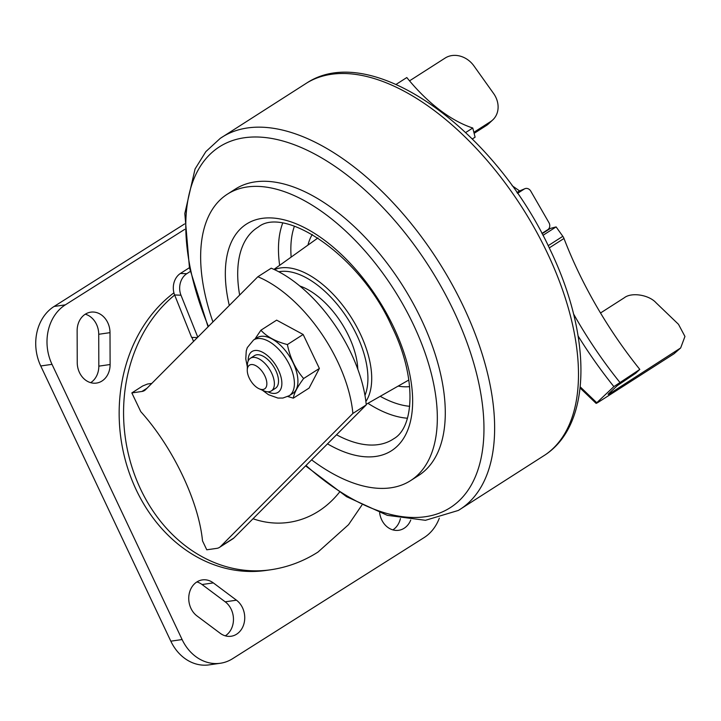 <?xml version="1.0" encoding="UTF-8"?>
<svg xmlns="http://www.w3.org/2000/svg" width="721" height="721" viewBox="0 0 721 721"><rect width="100%" height="100%" fill="white"/><g stroke="black" fill="none" stroke-linecap="round" stroke-linejoin="round"><path stroke-width="1.08" d="M107.771 322.702A19.728 16.358 81.8 0 0 90.765 312.157A19.728 16.358 81.8 0 0 77.138 330.714L77.237 362.582A19.728 16.358 81.8 0 0 96.488 383.076A19.728 16.358 81.8 0 0 110.106 364.52L110.007 332.651A19.728 16.358 81.8 0 0 107.771 322.702M90.666 382.671A19.728 16.358 81.8 0 0 98.822 366.151L98.723 334.283A19.728 16.358 81.8 0 0 96.497 324.324A19.728 16.358 81.8 0 0 85.294 314.194M242.508 607.74A19.728 16.358 81.8 0 0 236.47 600.196L213.335 582.901A19.728 16.358 81.8 0 0 202.358 579.9A19.728 16.358 81.8 0 0 188.983 594.996A19.728 16.358 81.8 0 0 197.004 615.95L220.148 633.245A19.728 16.358 81.8 0 0 231.126 636.246A19.728 16.358 81.8 0 0 242.508 607.74M225.303 635.841A19.728 16.358 81.8 0 0 231.234 609.362A19.728 16.358 81.8 0 0 225.195 601.819L202.051 584.524A19.728 16.358 81.8 0 0 196.896 581.928M184.576 223.952L54.066 306.479A44.332 36.762 81.8 0 0 40.736 365.971L170.823 641.176A44.332 36.762 81.8 0 0 209.054 664.879L220.338 663.257A44.332 36.762 81.8 0 0 232.604 658.688L424.092 537.605A44.332 36.762 81.8 0 0 439.314 518.192M184.684 229.386L65.341 304.848A44.332 36.762 81.8 0 0 52.011 364.348L182.107 639.554A44.332 36.762 81.8 0 0 220.338 663.257M392.855 529.89A19.728 16.358 81.8 0 0 400.434 518.579M379.625 512.775A19.728 16.358 81.8 0 0 398.677 530.295A19.728 16.358 81.8 0 0 410.745 520.048M257.866 276.747A110.836 57.968 57.4 0 1 352.884 413.439L366.25 404.887A110.836 57.968 -122.6 0 0 271.231 268.194L257.866 276.747L145.561 389.682A22.171 11.59 57.4 0 1 144.515 390.53A22.171 11.59 57.4 0 1 141.938 391.467L131.835 392.918L142.65 385.996L147.472 384.041L151.789 383.419M233.874 538.001A22.171 11.59 57.4 0 1 232.82 538.848L219.454 547.401A22.171 11.59 -122.6 0 0 220.509 546.554L233.874 538.001L366.25 404.887M131.835 392.918L140.775 411.646C172.896 447.299 198.672 501.356 202.511 540.876L206.774 549.799L216.877 548.348A22.171 11.59 -122.6 0 0 219.454 547.401M352.884 413.439L220.509 546.554M173.923 292.816A150.734 124.994 81.8 0 0 128.365 470.254A150.734 124.994 81.8 0 0 266.193 570.419L270.609 569.788A150.734 124.994 -98.2 0 1 133.646 472.156A150.734 124.994 -98.2 0 1 174.662 295.051M357.814 369.224A64.151 33.554 -122.6 0 0 348.694 335.995A64.151 33.554 -122.6 0 0 299.81 286.003M212.938 321.936A170.012 88.926 57.4 0 1 227.349 194.192A170.012 88.926 57.4 0 1 413.043 323.855A170.012 88.926 57.4 0 1 410.637 480.592A170.012 88.926 57.4 0 1 311.589 459.845M227.349 194.192L235.307 189.1A170.012 88.926 57.4 0 1 421.001 318.763A170.012 88.926 57.4 0 1 418.586 475.509L410.637 480.592M541.931 233.433L547.78 229.693A5.317 4.515 67 0 0 548.942 222.654L530.782 191.155A5.317 4.515 67 0 0 524.879 188.704A5.317 4.515 67 0 0 524.311 189.001L517.516 193.354M524.311 189.001L519.156 191.191A5.317 4.515 -113 0 1 519.724 190.894L524.879 188.704M519.156 191.191L516.984 192.579M191.921 337.392L193.543 341.439M197.77 337.185L180.98 295.213L174.626 294.961A15.961 12.78 -87.7 0 1 180.412 273.457L189.452 267.68M197.347 337.608L191.606 337.374L174.626 294.961M180.412 273.457L186.766 273.71A15.961 12.78 92.3 0 0 180.98 295.213M186.766 273.71L190.263 271.475M396.081 84.402L406.806 77.544A122.741 64.196 -122.6 0 0 472.769 128.014L465.721 132.511M472.345 138.937L475.094 137.179L472.769 128.014M542.084 233.721L550.348 228.44L556.116 226.908L562.822 236.317A5.317 2.785 57.4 0 1 563.984 238.48A265.995 139.135 -122.6 0 0 639.815 369.404L613.877 386.609L596.096 403.363L580.108 388.006M639.815 369.404L635.67 373.271L617.365 385.582L608.668 393.684C607.596 394.757 608.145 394.621 610.308 393.278L680.66 347.955L684.95 336.464L678.497 324.315L656.056 302.766C648.936 294.799 631.479 292.041 624.314 297.755L600.521 312.986M608.1 394.405L608.668 393.684M580.225 386.862L596.664 402.642C595.591 403.715 596.141 403.571 598.304 402.228L674.045 353.759L678.416 349.694M680.66 347.955L674.045 353.759M492.776 119.893L488.658 123.733A22.171 18.809 -133 0 1 486.378 125.508L490.496 121.669A22.171 18.809 47 0 0 492.776 119.893A22.171 18.809 47 0 0 493.588 93.487L473.895 65.863A22.171 18.809 47 0 0 445.154 58.05L409.537 80.851M486.378 125.508L474.121 133.349M490.496 121.669L473.859 132.313M556.116 226.908L542.94 235.343M260.93 336.346A33.076 17.295 57.4 0 1 291.455 359.581A33.076 17.295 57.4 0 1 292.735 393.459L289.211 395.721A33.076 17.295 57.4 0 0 287.931 361.843A33.076 17.295 57.4 0 0 257.406 338.6A33.076 17.295 57.4 0 0 253.558 340.006L257.082 337.743A33.076 17.295 57.4 0 1 260.93 336.346M293.339 398.154C293.961 393.423 297.385 386.88 303.622 378.525C295.43 369.035 290.022 357.706 287.4 344.566C275.782 341.592 266.95 336.806 260.894 330.227L276.648 320.142L303.153 334.481L319.376 368.449L309.093 388.078L293.339 398.154L287.814 396.514M247.267 370.098L247.384 365.033A19.395 10.148 57.4 0 1 250.43 358.247A19.395 10.148 57.4 0 1 252.683 357.418A19.395 10.148 57.4 0 1 270.591 371.054A19.395 10.148 57.4 0 1 271.339 390.917A19.395 10.148 57.4 0 1 269.077 391.737A19.395 10.148 57.4 0 1 263.895 390.836L259.245 388.817A14.078 7.363 -122.6 0 0 263.012 389.475A14.078 7.363 -122.6 0 0 264.85 375.902A14.078 7.363 -122.6 0 0 251.115 364.574A14.078 7.363 -122.6 0 0 247.267 370.098A14.078 7.363 -122.6 0 0 259.245 388.817M271.339 390.917L275.476 388.268A19.395 10.148 -122.6 0 0 274.728 368.404A19.395 10.148 -122.6 0 0 256.82 354.777A19.395 10.148 -122.6 0 0 254.567 355.597L250.43 358.247M303.622 378.525L319.376 368.449M287.4 344.566L303.153 334.481M260.894 330.227L254.864 339.167M512.081 185.667L519.616 190.939M225.195 601.819L236.47 600.196M182.107 639.554L170.823 641.176M202.051 584.524L213.335 582.901M98.822 366.151L110.106 364.52M98.723 334.283L110.007 332.651M65.341 304.848L54.066 306.479M52.011 364.348L40.736 365.971M253.017 518.75A106.402 88.232 81.8 0 0 318.619 511.189A106.402 88.232 81.8 0 0 339.465 492.191M141.938 391.467L147.03 388.204M278.775 271.763A78.607 41.115 57.4 0 1 356.688 334.841A78.607 41.115 57.4 0 1 364.979 395.441M274.503 269.645A81.347 42.548 57.4 0 1 360.094 333.417A81.347 42.548 57.4 0 1 365.889 401.48M307.957 245.095A93.252 48.776 57.4 0 1 312.283 234.46M409.645 386.609A93.252 48.776 57.4 0 1 398.181 386.077M291.149 257.109A115.414 60.366 57.4 0 1 294.411 226.16M409.699 406.311A115.414 60.366 57.4 0 1 380.228 396.316M407.428 418.216A124.282 65.007 57.4 0 1 367.953 403.309M239.651 295.06A125.688 65.737 57.4 0 1 258.316 227.025C284.425 205.593 360.32 255.243 391.791 326.424C416.981 377.119 414.422 427.202 393.792 438.719A125.688 65.737 57.4 0 1 336.527 434.772M229.296 305.479A134.548 70.379 57.4 0 1 276.377 218.373A134.548 70.379 57.4 0 1 393.423 326.676A134.548 70.379 57.4 0 1 404.751 436.403A134.548 70.379 57.4 0 1 327.496 443.857M208.423 326.469A214.182 112.025 57.4 0 1 250.016 137.161A214.182 112.025 57.4 0 1 453.365 310.174A214.182 112.025 57.4 0 1 461.467 498.4A214.182 112.025 57.4 0 1 306.001 465.469M220.256 138.36A220.896 115.54 57.4 0 1 463.08 305.794A220.896 115.54 57.4 0 1 458.358 510.432L545.355 454.753A220.896 115.54 57.4 0 0 546.933 252.134A220.896 115.54 57.4 0 0 307.245 82.69L220.256 138.36L205.855 151.617L195.067 168.966L184.819 213.497L189.443 267.644L208.063 326.829M279.649 265.319A124.282 65.007 57.4 0 1 282.65 223.24M573.51 313.86A265.995 139.135 -122.6 0 0 619.763 382.238M613.877 386.609A271.321 141.911 57.4 0 1 578.107 336.004M548.185 245.681L562.822 236.317M563.984 238.48L549.267 247.898M609.714 392.711L610.308 393.278M248.177 361.005A24.208 12.663 57.4 0 1 254.792 350.514A24.208 12.663 57.4 0 1 278.414 370.008A24.208 12.663 57.4 0 1 275.251 393.351A24.208 12.663 57.4 0 1 267.888 391.809M270.609 569.788C287.598 567.292 303.388 561.38 317.997 552.061L348.531 524.69L361.879 505.133M273.962 269.393L317.952 237.948M307.245 82.69C372.46 40.583 495.156 130.555 549.862 249.133C591.499 334.923 592.554 423.272 545.355 454.753M305.596 465.874L346.549 496.67L387.303 515.335L425.462 520.301L458.358 510.432M366.196 404.31L408.852 379.994M262.246 390.115L268.464 394.675L277.909 398.064L282.875 398.046L289.211 395.721M247.348 366.836L245.78 358.977L246.258 350.893L247.303 347.603L253.558 340.006"/></g></svg>
